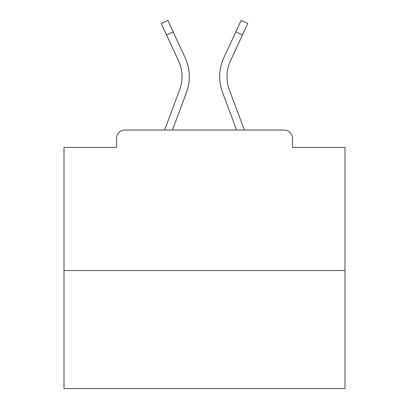<?xml version="1.0" encoding="UTF-8"?>
<svg xmlns="http://www.w3.org/2000/svg" width="409" height="409" viewBox="0 0 409 409"><rect width="100%" height="100%" fill="white"/><g stroke="black" fill="none" stroke-linecap="round" stroke-linejoin="round"><path stroke-width="0.61" d="M292.45 147.46L292.45 138.467L292.45 147.46L344.997 147.46L344.997 388.55L64.003 388.55L64.003 147.46L116.55 147.46L116.55 138.467L116.55 147.46M344.997 270.533L64.003 270.533M292.45 138.467A8.431 8.431 0 0 0 284.02 130.036L124.98 130.036A8.431 8.431 0 0 0 116.55 138.467M284.02 130.036L244.372 130.036L229.357 89.816A37.654 37.654 0 0 1 226.98 76.647A37.654 37.654 0 0 0 229.357 89.816A37.654 37.654 0 0 1 226.98 76.647A37.654 37.654 0 0 0 229.357 89.816A37.654 37.654 0 0 1 226.98 76.647A37.654 37.654 0 0 0 229.357 89.816A37.654 37.654 0 0 1 226.98 76.647A37.654 37.654 0 0 0 229.357 89.816A37.654 37.654 0 0 1 226.98 76.647A37.654 37.654 0 0 0 229.357 89.816A37.654 37.654 0 0 1 226.98 76.647A37.654 37.654 0 0 0 229.357 89.816A37.654 37.654 0 0 1 226.98 76.647A37.654 37.654 0 0 0 229.357 89.816A37.654 37.654 0 0 1 226.98 76.647A37.654 37.654 0 0 0 229.357 89.816A37.654 37.654 0 0 1 226.98 76.647A37.654 37.654 0 0 0 229.357 89.816A37.654 37.654 0 0 1 226.98 76.647A37.654 37.654 0 0 0 229.357 89.816A37.654 37.654 0 0 1 226.98 76.647A37.654 37.654 0 0 0 229.357 89.816A37.654 37.654 0 0 1 226.98 76.647A37.654 37.654 0 0 0 229.357 89.816A37.654 37.654 0 0 1 226.98 76.647A37.654 37.654 0 0 0 229.357 89.816A37.654 37.654 0 0 1 226.98 76.647A37.654 37.654 0 0 0 229.357 89.816A37.654 37.654 0 0 1 226.98 76.647A37.654 37.654 0 0 0 229.357 89.816A37.654 37.654 0 0 1 230.477 60.803A37.654 37.654 0 0 0 226.98 76.647A37.654 37.654 0 0 1 230.477 60.803A37.654 37.654 0 0 0 226.98 76.647A37.654 37.654 0 0 1 230.477 60.803A37.654 37.654 0 0 0 226.98 76.647A37.654 37.654 0 0 1 230.477 60.803A37.654 37.654 0 0 0 226.98 76.647A37.654 37.654 0 0 1 230.477 60.803A37.654 37.654 0 0 0 226.98 76.647A37.654 37.654 0 0 1 230.477 60.803A37.654 37.654 0 0 0 226.98 76.647A37.654 37.654 0 0 1 230.477 60.803A37.654 37.654 0 0 0 226.98 76.647A37.654 37.654 0 0 1 230.477 60.803A37.654 37.654 0 0 0 226.98 76.647A37.654 37.654 0 0 1 230.477 60.803A37.654 37.654 0 0 0 226.98 76.647A37.654 37.654 0 0 1 230.477 60.803A37.654 37.654 0 0 0 226.98 76.647A37.654 37.654 0 0 1 230.477 60.803A37.654 37.654 0 0 0 226.98 76.647A37.654 37.654 0 0 1 230.477 60.803A37.654 37.654 0 0 0 226.98 76.647A37.654 37.654 0 0 1 230.477 60.803A37.654 37.654 0 0 0 226.98 76.647A37.654 37.654 0 0 1 230.477 60.803A37.654 37.654 0 0 0 226.98 76.647A37.654 37.654 0 0 1 230.477 60.803A37.654 37.654 0 0 0 226.98 76.647A37.654 37.654 0 0 1 230.477 60.803L242.45 34.995L235.824 31.922L241.146 20.45L247.772 23.523L242.45 34.995M166.55 34.995L161.228 23.523L167.854 20.45L173.176 31.922L166.55 34.995L178.523 60.803A37.654 37.654 0 0 1 179.643 89.816L164.628 130.036L124.98 130.036M172.424 130.036L186.489 92.373A44.959 44.959 0 0 0 185.149 57.725L173.176 31.922M236.576 130.036L222.511 92.373A44.959 44.959 0 0 1 223.851 57.725L235.824 31.922M179.643 89.816L164.628 130.036L179.643 89.816A37.654 37.654 0 0 0 182.02 76.647A37.654 37.654 0 0 1 179.643 89.816"/></g></svg>
